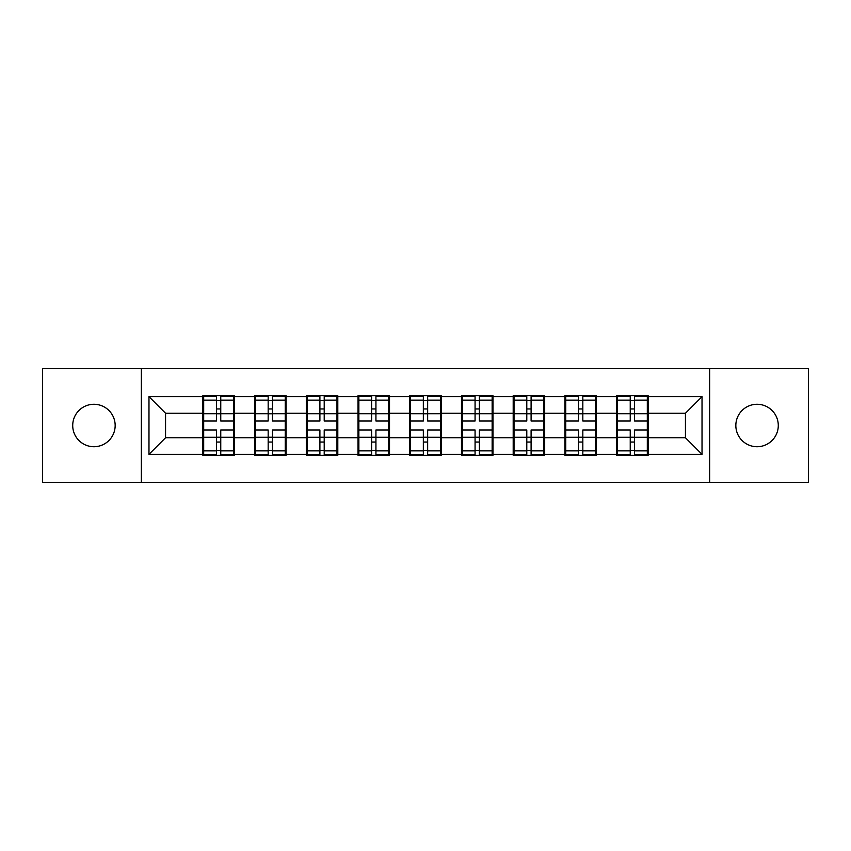 <?xml version="1.0" encoding="UTF-8"?>
<svg xmlns="http://www.w3.org/2000/svg" width="851" height="851" viewBox="0 0 851 851"><rect width="100%" height="100%" fill="white"/><g stroke="black" fill="none" stroke-linecap="round" stroke-linejoin="round"><path stroke-width="1.28" d="M757.06 446.722A21.222 21.222 0 0 1 735.838 425.5A21.222 21.222 0 0 1 757.06 404.278A21.222 21.222 0 0 1 778.282 425.5A21.222 21.222 0 0 1 757.06 446.722M93.94 446.722A21.222 21.222 0 0 1 72.718 425.5A21.222 21.222 0 0 1 93.94 404.278A21.222 21.222 0 0 1 115.162 425.5A21.222 21.222 0 0 1 93.94 446.722M709.649 482.357L808.45 482.357L808.45 368.643L709.649 368.643L709.649 482.357L141.351 482.357L141.351 368.643L42.55 368.643L42.55 482.357L141.351 482.357M648.143 423.011L647.313 423.011M617.475 423.011L616.645 423.011M616.645 427.989L617.475 427.989M647.313 427.989L648.143 427.989M596.423 423.011L595.594 423.011M565.745 423.011L564.915 423.011M564.915 427.989L565.745 427.989M595.594 427.989L596.423 427.989M544.693 423.011L543.863 423.011M514.025 423.011L513.196 423.011M513.196 427.989L514.025 427.989M543.863 427.989L544.693 427.989M492.974 423.011L492.144 423.011M462.306 423.011L461.476 423.011M461.476 427.989L462.306 427.989M492.144 427.989L492.974 427.989M441.254 423.011L440.424 423.011M410.576 423.011L409.746 423.011M409.746 427.989L410.576 427.989M440.424 427.989L441.254 427.989M389.524 423.011L388.694 423.011M358.856 423.011L358.026 423.011M358.026 427.989L358.856 427.989M388.694 427.989L389.524 427.989M337.804 423.011L336.975 423.011M307.137 423.011L306.307 423.011M306.307 427.989L307.137 427.989M336.975 427.989L337.804 427.989M286.085 423.011L285.255 423.011M255.406 423.011L254.577 423.011M254.577 427.989L255.406 427.989M285.255 427.989L286.085 427.989M709.649 368.643L141.351 368.643M685.438 437.765L685.438 413.235L648.143 413.235L648.143 437.765L685.438 437.765L702.022 454.349L702.022 396.651L648.143 396.651L648.143 395.662L616.645 395.662L616.645 413.235L596.423 413.235L596.423 437.765L616.645 437.765L616.645 413.235M702.022 454.349L648.143 454.349L648.143 455.338L616.645 455.338L616.645 454.349L596.423 454.349L596.423 455.338L564.915 455.338L564.915 454.349L544.693 454.349L544.693 455.338L513.196 455.338L513.196 454.349L492.974 454.349L492.974 455.338L461.476 455.338L461.476 454.349L441.254 454.349L441.254 455.338L409.746 455.338L409.746 454.349L389.524 454.349L389.524 455.338L358.026 455.338L358.026 454.349L337.804 454.349L337.804 455.338L306.307 455.338L306.307 454.349L286.085 454.349L286.085 455.338L254.577 455.338L254.577 454.349L234.355 454.349L234.355 455.338L202.857 455.338L202.857 454.349L148.978 454.349L148.978 396.651L202.857 396.651L202.857 413.235L165.562 413.235L165.562 437.765L202.857 437.765L202.857 413.235M616.645 396.651L596.423 396.651L596.423 395.662L564.915 395.662L564.915 396.651L544.693 396.651L544.693 395.662L513.196 395.662L513.196 396.651L492.974 396.651L492.974 395.662L461.476 395.662L461.476 396.651L441.254 396.651L441.254 395.662L409.746 395.662L409.746 396.651L389.524 396.651L389.524 395.662L358.026 395.662L358.026 396.651L337.804 396.651L337.804 395.662L306.307 395.662L306.307 396.651L286.085 396.651L286.085 395.662L254.577 395.662L254.577 396.651L234.355 396.651L234.355 395.662L202.857 395.662L202.857 396.651M616.645 437.765L616.645 454.349M596.423 437.765L596.423 454.349M596.423 396.651L596.423 413.235M544.693 437.765L564.915 437.765L564.915 413.235L544.693 413.235L544.693 454.349M564.915 437.765L564.915 454.349M564.915 396.651L564.915 413.235M544.693 396.651L544.693 413.235M492.974 437.765L513.196 437.765L513.196 413.235L492.974 413.235L492.974 454.349M513.196 437.765L513.196 454.349M513.196 396.651L513.196 413.235M492.974 396.651L492.974 413.235M441.254 437.765L461.476 437.765L461.476 413.235L441.254 413.235L441.254 454.349M461.476 437.765L461.476 454.349M461.476 396.651L461.476 413.235M441.254 396.651L441.254 413.235M389.524 437.765L409.746 437.765L409.746 413.235L389.524 413.235L389.524 454.349M409.746 437.765L409.746 454.349M409.746 396.651L409.746 413.235M389.524 396.651L389.524 413.235M337.804 437.765L358.026 437.765L358.026 413.235L337.804 413.235L337.804 454.349M358.026 437.765L358.026 454.349M358.026 396.651L358.026 413.235M337.804 396.651L337.804 413.235M286.085 437.765L306.307 437.765L306.307 413.235L286.085 413.235L286.085 454.349M306.307 437.765L306.307 454.349M306.307 396.651L306.307 413.235M286.085 396.651L286.085 413.235M234.355 437.765L254.577 437.765L254.577 413.235L234.355 413.235L234.355 454.349M254.577 437.765L254.577 454.349M254.577 396.651L254.577 413.235M234.355 396.651L234.355 413.235M234.355 423.011L233.525 423.011M203.687 423.011L202.857 423.011M202.857 427.989L203.687 427.989M233.525 427.989L234.355 427.989M202.857 437.765L202.857 454.349M165.562 437.765L148.978 454.349M148.978 396.651L165.562 413.235M648.143 437.765L648.143 454.349M648.143 396.651L648.143 413.235M702.022 396.651L685.438 413.235M233.525 429.978L233.525 454.508L220.76 454.508L220.76 429.978L233.525 429.978L233.525 396.492L220.76 396.492L220.76 400.13L233.525 400.13M203.687 413.746L216.452 413.746L216.452 396.492L203.687 396.492L203.687 429.978L216.452 429.978L216.452 454.508L203.687 454.508L203.687 450.87L216.452 450.87M216.452 408.948L220.76 408.948M220.76 400.63L216.452 400.63M216.452 413.777L220.76 413.777M216.452 413.746L216.452 421.022L203.687 421.022M203.687 400.13L216.452 400.13M216.452 437.223L220.76 437.223M216.452 450.37L220.76 450.37M216.452 442.052L220.76 442.052M203.687 429.978L203.687 450.87M220.76 450.87L233.525 450.87M220.76 400.13L220.76 421.022L233.525 421.022M285.255 429.978L285.255 454.508L272.49 454.508L272.49 429.978L285.255 429.978L285.255 396.492L272.49 396.492L272.49 400.13L285.255 400.13M255.406 413.746L268.171 413.746L268.171 396.492L255.406 396.492L255.406 429.978L268.171 429.978L268.171 454.508L255.406 454.508L255.406 450.87L268.171 450.87M268.171 408.948L272.49 408.948M272.49 400.63L268.171 400.63M268.171 413.777L272.49 413.777M268.171 413.746L268.171 421.022L255.406 421.022M255.406 400.13L268.171 400.13M268.171 437.223L272.49 437.223M268.171 450.37L272.49 450.37M268.171 442.052L272.49 442.052M255.406 429.978L255.406 450.87M272.49 450.87L285.255 450.87M272.49 400.13L272.49 421.022L285.255 421.022M336.975 429.978L336.975 454.508L324.21 454.508L324.21 429.978L336.975 429.978L336.975 396.492L324.21 396.492L324.21 400.13L336.975 400.13M307.137 413.746L319.902 413.746L319.902 396.492L307.137 396.492L307.137 429.978L319.902 429.978L319.902 454.508L307.137 454.508L307.137 450.87L319.902 450.87M319.902 408.948L324.21 408.948M324.21 400.63L319.902 400.63M319.902 413.777L324.21 413.777M319.902 413.746L319.902 421.022L307.137 421.022M307.137 400.13L319.902 400.13M319.902 437.223L324.21 437.223M319.902 450.37L324.21 450.37M319.902 442.052L324.21 442.052M307.137 429.978L307.137 450.87M324.21 450.87L336.975 450.87M324.21 400.13L324.21 421.022L336.975 421.022M388.694 429.978L388.694 454.508L375.929 454.508L375.929 429.978L388.694 429.978L388.694 396.492L375.929 396.492L375.929 400.13L388.694 400.13M358.856 413.746L371.621 413.746L371.621 396.492L358.856 396.492L358.856 429.978L371.621 429.978L371.621 454.508L358.856 454.508L358.856 450.87L371.621 450.87M371.621 408.948L375.929 408.948M375.929 400.63L371.621 400.63M371.621 413.777L375.929 413.777M371.621 413.746L371.621 421.022L358.856 421.022M358.856 400.13L371.621 400.13M371.621 437.223L375.929 437.223M371.621 450.37L375.929 450.37M371.621 442.052L375.929 442.052M358.856 429.978L358.856 450.87M375.929 450.87L388.694 450.87M375.929 400.13L375.929 421.022L388.694 421.022M440.424 429.978L440.424 454.508L427.659 454.508L427.659 429.978L440.424 429.978L440.424 396.492L427.659 396.492L427.659 400.13L440.424 400.13M410.576 413.746L423.341 413.746L423.341 396.492L410.576 396.492L410.576 429.978L423.341 429.978L423.341 454.508L410.576 454.508L410.576 450.87L423.341 450.87M423.341 408.948L427.659 408.948M427.659 400.63L423.341 400.63M423.341 413.777L427.659 413.777M423.341 413.746L423.341 421.022L410.576 421.022M410.576 400.13L423.341 400.13M423.341 437.223L427.659 437.223M423.341 450.37L427.659 450.37M423.341 442.052L427.659 442.052M410.576 429.978L410.576 450.87M427.659 450.87L440.424 450.87M427.659 400.13L427.659 421.022L440.424 421.022M492.144 429.978L492.144 454.508L479.379 454.508L479.379 429.978L492.144 429.978L492.144 396.492L479.379 396.492L479.379 400.13L492.144 400.13M462.306 413.746L475.071 413.746L475.071 396.492L462.306 396.492L462.306 429.978L475.071 429.978L475.071 454.508L462.306 454.508L462.306 450.87L475.071 450.87M475.071 408.948L479.379 408.948M479.379 400.63L475.071 400.63M475.071 413.777L479.379 413.777M475.071 413.746L475.071 421.022L462.306 421.022M462.306 400.13L475.071 400.13M475.071 437.223L479.379 437.223M475.071 450.37L479.379 450.37M475.071 442.052L479.379 442.052M462.306 429.978L462.306 450.87M479.379 450.87L492.144 450.87M479.379 400.13L479.379 421.022L492.144 421.022M543.863 429.978L543.863 454.508L531.098 454.508L531.098 429.978L543.863 429.978L543.863 396.492L531.098 396.492L531.098 400.13L543.863 400.13M514.025 413.746L526.79 413.746L526.79 396.492L514.025 396.492L514.025 429.978L526.79 429.978L526.79 454.508L514.025 454.508L514.025 450.87L526.79 450.87M526.79 408.948L531.098 408.948M531.098 400.63L526.79 400.63M526.79 413.777L531.098 413.777M526.79 413.746L526.79 421.022L514.025 421.022M514.025 400.13L526.79 400.13M526.79 437.223L531.098 437.223M526.79 450.37L531.098 450.37M526.79 442.052L531.098 442.052M514.025 429.978L514.025 450.87M531.098 450.87L543.863 450.87M531.098 400.13L531.098 421.022L543.863 421.022M595.594 429.978L595.594 454.508L582.829 454.508L582.829 429.978L595.594 429.978L595.594 396.492L582.829 396.492L582.829 400.13L595.594 400.13M565.745 413.746L578.51 413.746L578.51 396.492L565.745 396.492L565.745 429.978L578.51 429.978L578.51 454.508L565.745 454.508L565.745 450.87L578.51 450.87M578.51 408.948L582.829 408.948M582.829 400.63L578.51 400.63M578.51 413.777L582.829 413.777M578.51 413.746L578.51 421.022L565.745 421.022M565.745 400.13L578.51 400.13M578.51 437.223L582.829 437.223M578.51 450.37L582.829 450.37M578.51 442.052L582.829 442.052M565.745 429.978L565.745 450.87M582.829 450.87L595.594 450.87M582.829 400.13L582.829 421.022L595.594 421.022M647.313 429.978L647.313 454.508L634.548 454.508L634.548 429.978L647.313 429.978L647.313 396.492L634.548 396.492L634.548 400.13L647.313 400.13M617.475 413.746L630.24 413.746L630.24 396.492L617.475 396.492L617.475 429.978L630.24 429.978L630.24 454.508L617.475 454.508L617.475 450.87L630.24 450.87M630.24 408.948L634.548 408.948M634.548 400.63L630.24 400.63M630.24 413.777L634.548 413.777M630.24 413.746L630.24 421.022L617.475 421.022M617.475 400.13L630.24 400.13M630.24 437.223L634.548 437.223M630.24 450.37L634.548 450.37M630.24 442.052L634.548 442.052M617.475 429.978L617.475 450.87M634.548 450.87L647.313 450.87M634.548 400.13L634.548 421.022L647.313 421.022M203.687 437.254L216.452 437.254M220.76 437.254L233.525 437.254M220.76 413.746L233.525 413.746M255.406 437.254L268.171 437.254M272.49 437.254L285.255 437.254M272.49 413.746L285.255 413.746M307.137 437.254L319.902 437.254M324.21 437.254L336.975 437.254M324.21 413.746L336.975 413.746M358.856 437.254L371.621 437.254M375.929 437.254L388.694 437.254M375.929 413.746L388.694 413.746M410.576 437.254L423.341 437.254M427.659 437.254L440.424 437.254M427.659 413.746L440.424 413.746M462.306 437.254L475.071 437.254M479.379 437.254L492.144 437.254M479.379 413.746L492.144 413.746M514.025 437.254L526.79 437.254M531.098 437.254L543.863 437.254M531.098 413.746L543.863 413.746M565.745 437.254L578.51 437.254M582.829 437.254L595.594 437.254M582.829 413.746L595.594 413.746M617.475 437.254L630.24 437.254M634.548 437.254L647.313 437.254M634.548 413.746L647.313 413.746"/></g></svg>
